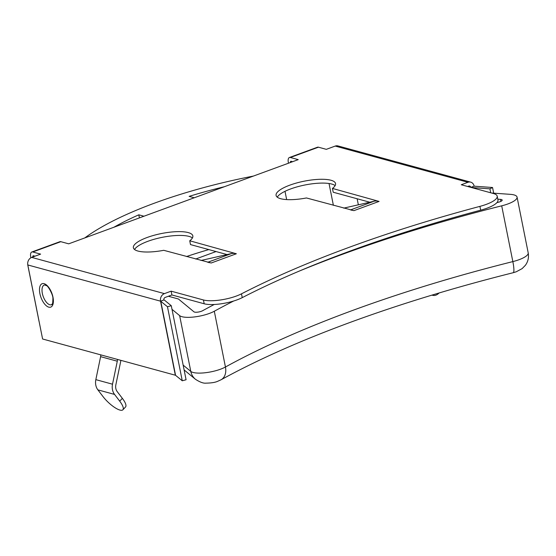 <?xml version="1.0" encoding="UTF-8"?>
<svg xmlns="http://www.w3.org/2000/svg" width="556" height="556" viewBox="0 0 556 556"><rect width="100%" height="100%" fill="white"/><g stroke="black" fill="none" stroke-linecap="round" stroke-linejoin="round"><path stroke-width="0.83" d="M49.818 304.757A10.474 4.9 -110.1 0 0 51.833 304.549C51.833 302.763 52.639 308.184 52.917 298.419C53.098 294.416 47.545 285.214 46.544 285.687L44.647 284.957A10.474 4.9 -110.1 0 0 42.61 294.562A10.474 4.9 -110.1 0 0 49.818 304.757M171.283 305.717L167.467 306.738L182.264 380.777L186.079 379.755L171.283 305.717L164.583 300.261A6.06 1.689 -11.3 0 0 163.895 299.948A2.022 1.696 105.3 0 1 165.195 297.425L171.901 294.965L204.184 303.778A24.255 6.762 -11.3 0 0 237.051 299.872A24.255 6.762 -11.3 0 0 242.249 297.627L241.485 293.825A24.255 6.762 -11.3 0 1 236.293 296.063A24.255 6.762 -11.3 0 1 203.42 299.969L171.137 291.163L164.43 293.624A6.06 5.087 105.3 0 0 160.545 301.178L175.335 375.217A2.022 0.563 168.7 0 1 175.564 375.321L160.774 301.282A2.022 0.563 -11.3 0 0 160.545 301.178L27.8 264.955A6.06 5.087 -74.7 0 1 31.692 257.4L164.43 293.624M60.833 241.686L32.762 251.979A6.06 2.836 -110.1 0 0 31.817 252L59.888 241.7A6.06 2.836 69.9 0 1 60.833 241.686L68.694 243.827L298.231 159.635L290.371 157.494L318.442 147.194L326.302 149.342L335.233 146.068L467.971 182.285L461.265 184.745L493.547 193.557A24.255 6.762 168.7 0 1 497.21 196.185L497.967 199.993A24.255 6.762 168.7 0 1 486.931 208.222A24.255 6.762 168.7 0 1 480.676 210.175A505.272 140.911 -11.3 0 0 242.249 297.627M497.21 196.185A24.255 6.762 168.7 0 1 486.166 204.413A24.255 6.762 168.7 0 1 479.918 206.373A505.272 140.911 -11.3 0 0 241.485 293.825M493.679 193.168L492.546 187.504L474.511 186.204A2.022 0.563 168.7 0 1 474.143 186.149L470.849 187.358M490.705 192.779L489.919 188.845L471.877 187.553A6.06 1.689 168.7 0 1 471.314 187.49M489.919 188.845L492.546 187.504M431.852 295.153L433.221 295.403A15.867 8.618 -79.7 0 0 439.101 292.977M351.461 210.244A38.114 17.827 -110.1 0 1 353.922 210.648L306.46 197.964A30.316 8.451 168.7 0 1 276.089 195.42A30.316 8.451 168.7 0 1 304.16 181.186A30.316 8.451 168.7 0 1 335.546 183.536A30.316 8.451 168.7 0 1 332.453 188.428L379.074 201.418A38.114 17.827 -110.1 0 0 374.153 201.223L343.719 208.132M277.263 197.165A30.316 8.451 168.7 0 1 304.924 184.995A30.316 8.451 168.7 0 1 335.136 185.6M332.453 188.428L333.218 192.237L369.782 202.217M470.786 187.344A2.022 1.696 -74.7 0 0 468.736 186.093L467.652 186.489M32.783 256.997A2.022 0.945 -110.1 0 1 33.207 255.795A2.022 0.945 -110.1 0 1 33.527 255.788L34.993 256.191M292.602 161.699L291.129 161.303A2.022 0.945 69.9 0 0 290.816 161.303A2.022 0.945 69.9 0 0 290.392 162.512M192.418 237.94A30.316 8.451 -11.3 0 0 162.206 237.336A30.316 8.451 -11.3 0 0 134.552 249.505M227.07 254.565L190.5 244.584L189.742 240.776A30.316 8.451 -11.3 0 0 192.835 235.883A30.316 8.451 -11.3 0 0 161.448 233.534A30.316 8.451 -11.3 0 0 133.377 247.761A30.316 8.451 -11.3 0 0 163.742 250.311L211.204 262.995A38.114 17.827 -110.1 0 0 208.75 262.592M32.762 251.979L40.623 254.127L31.692 257.4M201.001 260.479L231.442 253.571A38.114 17.827 -110.1 0 1 236.356 253.765L189.742 240.776M467.971 182.285A6.06 5.087 -74.7 0 1 470.71 182.146A6.06 5.087 -74.7 0 1 474.143 186.149M470.71 182.146L337.972 145.929A6.06 5.087 105.3 0 0 335.233 146.068M318.442 147.194A6.06 2.836 -110.1 0 0 317.497 147.215L289.426 157.508A6.06 2.836 69.9 0 1 290.371 157.494M288.501 163.207L288.328 162.331A6.06 2.836 69.9 0 1 289.426 157.508M163.895 299.948L160.545 301.178M182.264 380.777L175.564 375.321M167.467 306.738L160.774 301.282M175.335 375.217L117.302 359.378A4.045 3.392 -74.7 0 1 117.288 361.212L112.514 384.196A12.128 10.168 105.3 0 0 114.557 394.419L119.707 401.147L122.362 398.346A15.867 4.656 43.5 0 1 125.538 406.985L122.883 409.793A15.867 4.656 -136.5 0 0 119.707 401.147M27.8 264.955L42.597 338.993L100.629 354.825A4.045 3.392 -74.7 0 1 100.615 356.66L95.84 379.644A12.128 10.168 105.3 0 0 97.884 389.867L103.034 396.602A15.867 4.656 -136.5 0 0 119.929 410.071A15.867 4.656 -136.5 0 0 122.883 409.793M120.812 360.337A8.083 6.783 -74.7 0 1 120.624 361.817L115.85 384.801A8.083 6.783 105.3 0 0 117.212 391.612L122.362 398.346M171.901 294.965L171.137 291.163M31.817 252A6.06 2.836 -110.1 0 0 30.719 256.823L30.907 257.762M214.234 304.486A537.923 150.016 -11.3 0 0 202.62 310.721A5.053 1.411 168.7 0 1 197.769 312.131A5.053 1.411 168.7 0 1 193.954 311.819L178.42 298.996L168.378 296.258M194.266 197.769L189.13 196.365A186.948 52.139 168.7 0 1 224.353 186.733M284.999 191.313L286.653 199.583M208.827 249.581A186.948 52.139 -11.3 0 0 186.552 256.531M491.587 193.022L510.338 194.343A20.211 5.636 168.7 0 1 517.059 197.095A20.211 5.636 168.7 0 1 501.7 205.831A522.765 145.79 -11.3 0 0 342.489 254.307A522.765 145.79 -11.3 0 0 298.815 271.279M84.783 237.926A202.106 56.364 168.7 0 1 154.714 203.065A202.106 56.364 168.7 0 1 253.446 176.064M113.876 227.258A186.948 52.139 168.7 0 1 138.819 214.818L143.955 216.221M497.808 199.187L500.511 199.382A5.053 1.411 168.7 0 1 502.193 200.07A5.053 1.411 168.7 0 1 498.357 202.252A537.923 150.016 -11.3 0 0 496.932 202.606M233.687 301.005A522.765 145.79 -11.3 0 0 214.303 311.242A20.211 5.636 168.7 0 1 194.885 316.885A20.211 5.636 168.7 0 1 179.644 315.634L172.006 309.331M27.911 265.504A10.105 2.815 168.7 0 1 27.821 265.275A10.105 2.815 168.7 0 1 27.814 265.024M139.431 217.882L138.819 214.818M357.14 198.763L358.349 204.81M195.677 259.026L216.048 251.555M225.743 254.196L225.868 254.836M44.091 283.671A12.468 5.831 69.9 0 1 52.987 297.203A12.468 5.831 69.9 0 1 48.782 307.155A12.468 5.831 69.9 0 1 39.886 293.624A12.468 5.831 69.9 0 1 44.091 283.671M204.184 303.778L203.42 299.969M480.676 210.175L479.918 206.373M353.922 210.648L379.074 201.418M236.356 253.765L211.204 262.995M350.37 209.946L374.153 201.223M97.884 389.867L114.557 394.419M95.84 379.644L112.514 384.196M100.615 356.66L117.288 361.212M100.629 354.825L117.302 359.378M231.442 253.571L207.659 262.293M518.998 259.721A20.211 5.636 -11.3 0 0 528.2 252.862C529.006 257.449 528.068 261.598 525.371 265.316L522.126 268.618L516.253 271.78L513.181 272.718A15.158 2.481 75.9 0 0 512.847 261.598A20.211 5.636 -11.3 0 0 518.998 259.721M183.146 365.097L190.791 371.401A20.211 5.636 -11.3 0 0 220.489 369.212A20.211 5.636 -11.3 0 0 225.444 367.009A522.765 145.79 168.7 0 1 353.637 310.067A522.765 145.79 168.7 0 1 512.847 261.598L501.7 205.831M214.303 311.242L225.444 367.009A15.158 10.905 61.2 0 1 221.066 379.769C257.546 359.746 300.817 340.529 350.892 322.126C401.105 303.736 455.197 287.264 513.181 272.718M27.821 265.275L38.969 321.034A10.105 2.815 -11.3 0 0 38.969 321.041A10.105 2.815 -11.3 0 0 39.052 321.271M179.644 315.634L190.791 371.401A15.158 14.192 -50.5 0 0 195.455 379.275L184.112 369.921M500.511 199.382L500.907 201.348M195.455 379.275C199.896 382.153 203.385 383.438 205.915 383.14C211.238 383.07 215.186 382.445 217.743 381.27L221.066 379.769M517.059 197.095L528.2 252.862M39.205 322.021L38.969 321.041M329.027 183.501L333.385 205.31"/></g></svg>
